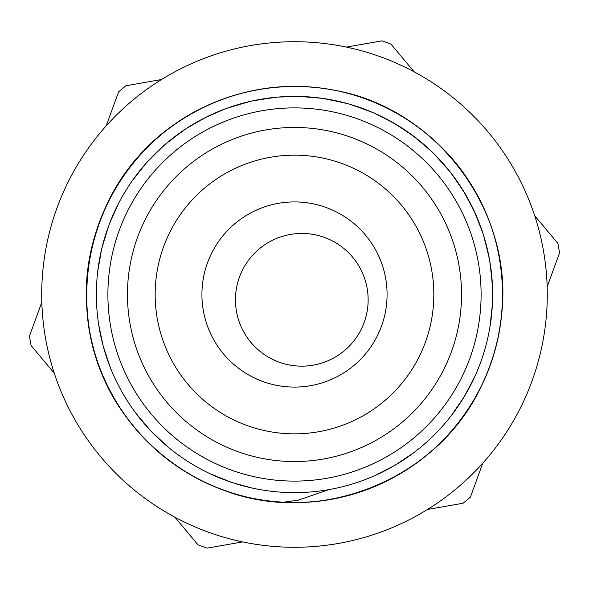 <?xml version="1.0" encoding="UTF-8"?>
<svg xmlns="http://www.w3.org/2000/svg" width="589" height="589" viewBox="0 0 589 589"><rect width="100%" height="100%" fill="white"/><g stroke="black" fill="none" stroke-linecap="round" stroke-linejoin="round"><path stroke-width="0.88" d="M298.284 500.149L283.427 502.233C195.747 498.92 115.245 433.681 93.607 348.673C75.237 282.455 92.731 207.843 138.614 156.689C183.768 104.871 255.663 78.374 323.641 88.483C391.751 97.619 453.478 143.024 482.494 205.325C512.386 267.207 508.498 343.733 472.488 402.265C437.318 461.305 371.298 500.223 302.613 502.41C233.966 505.583 165.119 471.929 125.45 415.812C62.714 332.314 77.991 203.507 158.529 137.009C210.221 91.729 285.032 75.112 351.029 94.255C417.299 112.455 472.378 165.737 492.757 231.367C514.079 296.701 499.951 372.012 456.409 425.184C413.633 478.967 342.989 508.668 274.629 501.622C206.179 495.548 142.472 452.956 110.703 392.016C59.732 300.861 92.171 175.264 180.897 120.178C238.206 82.246 314.563 75.826 377.402 103.657C440.624 130.589 488.053 190.777 499.443 258.549C511.797 326.151 487.692 398.893 437.406 445.733C387.79 493.287 313.804 513.24 247.012 497.079C179.991 481.868 122.578 431.111 99.276 366.461C75.046 302.157 85.773 226.279 126.893 171.215C167.21 115.562 236.447 82.725 305.058 86.701C373.713 89.697 439.261 129.381 473.74 188.833C509.065 247.785 512.055 324.355 481.434 385.876C437.634 480.69 316.963 528.274 220.249 488.87C155.879 464.802 105.799 406.8 91.376 339.61C76.003 272.626 96.824 198.883 144.953 149.827C192.382 100.101 265.403 76.85 332.851 89.999C435.897 106.984 513.873 210.648 501.622 314.371C495.548 382.821 452.956 446.528 392.016 478.297C331.541 510.943 254.919 510.494 194.826 477.142C134.27 444.658 92.429 380.45 87.165 311.934C78.573 224.637 132.061 135.89 213.387 102.942M328.728 489.65L298.284 500.171M492.073 309.321L492.492 286.777L490.32 264.328M475.507 213.925L465.192 193.869L452.639 175.139M415.709 137.774L397.126 125.001L377.196 114.45M492.271 282.668L489.665 260.264L484.497 238.317M463.05 190.357L450.136 171.87L435.183 154.988M393.577 122.924L373.448 112.764L352.274 104.982M300.442 96.463L277.898 97.052L255.574 100.233M205.885 117.292L186.315 128.498L168.167 141.875M383.417 471.568L391.552 467.232M456.703 408.295L461.82 400.616M491.255 317.839L492.124 308.658M488.899 256.222L483.304 234.378L475.235 213.321M447.544 168.675L432.267 152.087L415.186 137.37M369.649 111.174L348.335 103.811L326.313 98.945M273.804 97.457L251.547 101.065L229.85 107.22M182.899 130.787L165.008 144.519L148.818 160.215M118.654 203.22L109.399 223.791L102.582 245.282M100.211 333.359L102.177 342.106M141.61 420.531L147.699 427.555M219.145 477.745L228.282 481.235M375.075 475.507L395.131 465.192L413.861 452.639M451.226 415.716L463.999 397.126L474.55 377.196M489.952 326.969L492.389 304.55L492.235 281.998M482.001 230.483L473.527 209.581L462.704 189.791M429.271 149.275L411.91 134.881L393.003 122.593M344.329 102.744L322.249 98.311L299.779 96.441M247.638 101.993L225.97 108.582L205.296 117.586M161.769 147.405L146.05 163.256L132.113 180.992M108.126 227.273L101.588 249.272L97.715 271.485M98.657 324.517L103.193 346.089L110.312 367.499M135.838 413.169L150.482 430.588L166.952 446.109M210.236 473.814L232.162 482.582L251.937 488.001M414.192 71.851L390.986 44.153A268.297 268.297 0 0 0 381.952 40.855L346.369 47.098M161.526 79.522L125.936 85.766A268.297 268.297 0 0 0 118.566 91.943L106.182 125.884M427.474 509.478L463.064 503.234A268.297 268.297 0 0 0 470.434 497.057L482.818 463.116M547.159 286.828L559.55 252.887A268.297 268.297 0 0 0 557.886 243.419L534.687 215.721M41.841 302.172L29.45 336.113A268.297 268.297 0 0 0 31.114 345.581L54.313 373.279M174.808 517.149L198.014 544.847A268.297 268.297 0 0 0 207.048 548.145L242.631 541.902M99.35 328.728A198.132 198.132 0 0 0 421.717 446.388A198.132 198.132 0 0 0 362.426 108.383A198.132 198.132 0 0 0 99.35 328.728M129.97 323.361A167.04 167.04 0 0 0 401.757 422.556A167.04 167.04 0 0 0 351.773 137.583A167.04 167.04 0 0 0 129.97 323.361A167.04 167.04 0 0 0 401.757 422.556A167.04 167.04 0 0 0 351.773 137.583A167.04 167.04 0 0 0 129.97 323.361M157.263 318.575A139.328 139.328 0 0 0 383.969 401.315A139.328 139.328 0 0 0 342.268 163.617A139.328 139.328 0 0 0 157.263 318.575M61.676 196.056A252.777 252.777 0 0 0 325.651 545.355A252.777 252.777 0 0 0 496.166 142.096A252.777 252.777 0 0 0 61.676 196.056M384.418 272.449A92.583 92.583 0 0 1 268.636 383.395A92.583 92.583 0 0 1 230.446 227.656A92.583 92.583 0 0 1 384.418 272.449M110.703 326.74A186.603 186.603 0 0 0 414.317 437.553A186.603 186.603 0 0 0 358.48 119.206A186.603 186.603 0 0 0 110.703 326.74M315.726 364.679A66.351 66.351 0 0 1 236.925 313.738A66.351 66.351 0 0 1 287.859 234.93A66.351 66.351 0 0 1 366.667 285.871A66.351 66.351 0 0 1 315.726 364.679"/></g></svg>
